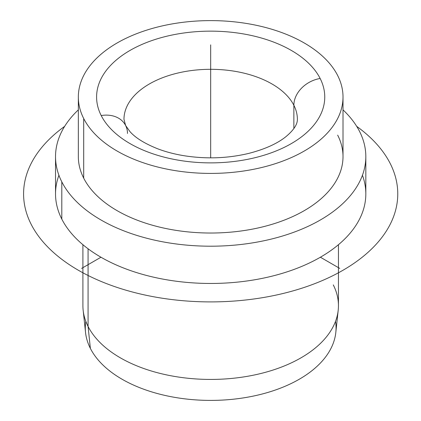 <?xml version="1.0" encoding="UTF-8"?>
<svg xmlns="http://www.w3.org/2000/svg" width="421" height="421" viewBox="0 0 421 421"><rect width="100%" height="100%" fill="white"/><g stroke="black" fill="none" stroke-linecap="round" stroke-linejoin="round"><path stroke-width="0.63" d="M338.2 310.224L335.811 332.495A125.374 72.386 180 0 1 224.656 399.95A125.374 72.386 180 0 1 90.373 348.399L88.073 326.428A127.768 73.77 0 0 0 224.925 378.968A127.768 73.77 0 0 0 338.2 310.224A127.768 73.77 0 0 0 333.279 284.891M83.153 310.224A127.768 73.77 0 0 0 88.073 326.428L90.373 348.399A125.374 72.386 180 0 1 85.542 332.495L83.153 310.224M365.828 156.628L365.828 193.886A155.149 89.573 180 0 1 232.739 282.549A155.149 89.573 180 0 1 61.803 219.104L61.803 181.846A155.149 89.573 0 0 0 232.739 245.29A155.149 89.573 0 0 0 365.828 156.628A155.149 89.573 0 0 0 359.55 131.41A155.149 89.573 0 0 0 343.01 109.87A155.149 89.573 180 0 1 359.55 131.41A155.149 89.573 180 0 1 254.358 242.58A155.149 89.573 180 0 1 61.803 181.846L61.803 219.104A155.149 89.573 180 0 1 55.525 193.886L55.525 156.628A155.149 89.573 0 0 0 61.803 181.846A155.149 89.573 180 0 1 78.343 109.87A155.149 89.573 0 0 0 55.525 156.628M343.01 97.014L343.01 156.628A132.336 76.401 180 0 1 229.498 232.25A132.336 76.401 180 0 1 83.695 178.136L83.695 118.522A132.336 76.401 0 0 0 229.498 172.636A132.336 76.401 0 0 0 343.01 97.014A132.336 76.401 0 0 0 337.658 75.501A132.336 76.401 0 0 0 191.855 21.387A132.336 76.401 0 0 0 78.343 97.014A132.336 76.401 0 0 0 83.695 118.522L83.695 178.136A132.336 76.401 180 0 1 78.343 156.628L78.343 97.014M101.208 115.554A27.381 21.45 -26.9 0 1 125.621 125.505A27.381 21.45 153.1 0 0 101.208 115.554A114.08 65.865 180 0 1 178.557 33.812A114.08 65.865 180 0 1 320.144 78.469A114.08 65.865 180 0 1 242.796 160.212A114.08 65.865 180 0 1 101.208 115.554A114.08 65.865 0 0 0 242.796 160.212A114.08 65.865 0 0 0 320.144 78.469A27.381 21.45 153.1 0 0 293.869 105.276A27.381 21.45 -26.9 0 1 320.144 78.469A114.08 65.865 0 0 0 178.557 33.812A114.08 65.865 0 0 0 101.208 115.554M297.379 119.369A86.7 50.057 0 0 0 293.869 105.276A86.7 50.057 0 0 0 198.349 69.818A86.7 50.057 0 0 0 123.974 119.369A86.7 50.057 180 0 1 198.349 69.818A86.7 50.057 180 0 1 293.869 105.276A86.7 50.057 180 0 1 297.379 119.369C297.368 121.527 297.152 127.274 285.98 136.615C277.355 143.587 265.014 149.171 248.953 153.349C227.682 158.449 205.843 159.206 183.424 155.623C174.105 154.044 165.553 151.781 157.764 148.823C144.682 143.582 135.415 137.841 129.963 131.605L125.621 125.505A27.381 21.45 153.1 0 1 127.484 133.462M293.869 128.552L293.869 105.276L293.869 128.552M85.831 321.36A125.374 72.386 0 0 0 90.373 348.399A125.374 72.386 0 0 0 234.202 399.119A125.374 72.386 0 0 0 335.521 321.36M83.695 178.136A132.336 76.401 0 0 0 247.932 229.94A132.336 76.401 0 0 0 337.658 135.115M83.695 118.522A132.336 76.401 180 0 1 173.42 23.702A132.336 76.401 180 0 1 337.658 75.501A132.336 76.401 180 0 1 247.932 170.326A132.336 76.401 180 0 1 83.695 118.522M338.447 244.701L338.447 305.662A127.768 73.77 180 0 1 228.85 378.679A127.768 73.77 180 0 1 88.073 326.428L88.073 248.779L88.073 326.428A127.768 73.77 180 0 1 82.905 305.662L82.905 244.701M58.919 175.257A155.149 89.573 0 0 0 61.803 219.104A155.149 89.573 0 0 0 248.679 280.733A155.149 89.573 0 0 0 362.434 175.257M100.972 257.226L81.611 268.403M320.386 257.226L339.742 268.403M210.679 157.854L210.679 44.852M356.698 126.358A187.092 108.018 180 0 1 335.495 274.35A187.092 108.018 180 0 1 78.385 270.266A187.092 108.018 180 0 1 64.655 126.358M123.974 119.369L125.621 125.505"/></g></svg>
